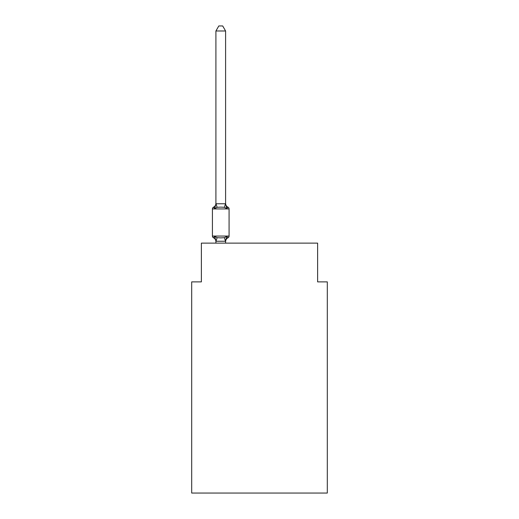 <?xml version="1.0" encoding="UTF-8"?>
<svg xmlns="http://www.w3.org/2000/svg" width="519" height="519" viewBox="0 0 519 519"><rect width="100%" height="100%" fill="white"/><g stroke="black" fill="none" stroke-linecap="round" stroke-linejoin="round"><path stroke-width="0.78" d="M327.307 493.05L327.307 281.875L317.622 281.875L317.622 243.132L201.378 243.132L201.378 281.875L191.693 281.875L191.693 493.05L327.307 493.05M215.91 241.633A4.262 4.262 0 0 0 213.51 237.799L214.697 236.437L213.51 237.799A1.94 1.94 0 0 1 212.42 236.061L229.08 236.061L229.08 208.936A1.94 1.94 0 0 0 227.997 207.191L226.809 208.554L227.997 207.191L226.809 208.554L227.997 207.191L226.809 208.554L227.997 207.191L226.809 208.554L227.997 207.191L226.809 208.554L227.997 207.191L226.809 208.554L227.997 207.191L226.809 208.554L224.39 207.308L220.75 207.113L217.117 207.308L214.697 208.554L213.51 207.191L214.697 208.554L213.51 207.191L214.697 208.554L213.51 207.191L214.697 208.554L213.51 207.191L214.697 208.554L213.51 207.191L214.062 207.457M225.596 30.984L215.91 30.984L218.817 25.95L222.69 25.95L225.596 30.984L225.596 203.935L226.809 208.554L227.997 207.191L226.809 208.554M214.697 208.554L213.51 207.191L214.697 208.554L213.51 207.191L214.697 208.554L213.51 207.191L214.697 208.554L213.51 207.191L214.697 208.554L215.91 203.759L225.596 203.759M225.596 241.633A4.262 4.262 0 0 1 227.997 237.799L226.809 236.437L227.997 237.799L226.809 236.437L227.997 237.799L226.809 236.437L227.997 237.799L226.809 236.437L227.997 237.799L226.809 236.437L227.997 237.799L226.809 236.437L225.596 241.238L215.988 241.257L214.697 236.437L217.117 237.683L220.75 237.877L224.39 237.683L226.809 236.437L227.997 237.799A1.94 1.94 0 0 0 229.08 236.061M227.16 207.73L227.997 207.191A4.262 4.262 0 0 1 225.596 203.357M225.596 241.063L226.05 238.779M215.91 203.759L215.91 30.984M229.08 208.936L212.42 208.936A1.94 1.94 0 0 1 213.51 207.191A4.262 4.262 0 0 0 215.91 203.357M212.42 208.936L212.42 236.061M225.596 243.132L225.596 241.238M215.91 243.132L215.91 241.238M217.117 237.683L215.988 241.257M224.39 237.683L225.518 241.257M215.988 203.733L217.117 207.308M225.518 203.733L224.39 207.308"/></g></svg>
